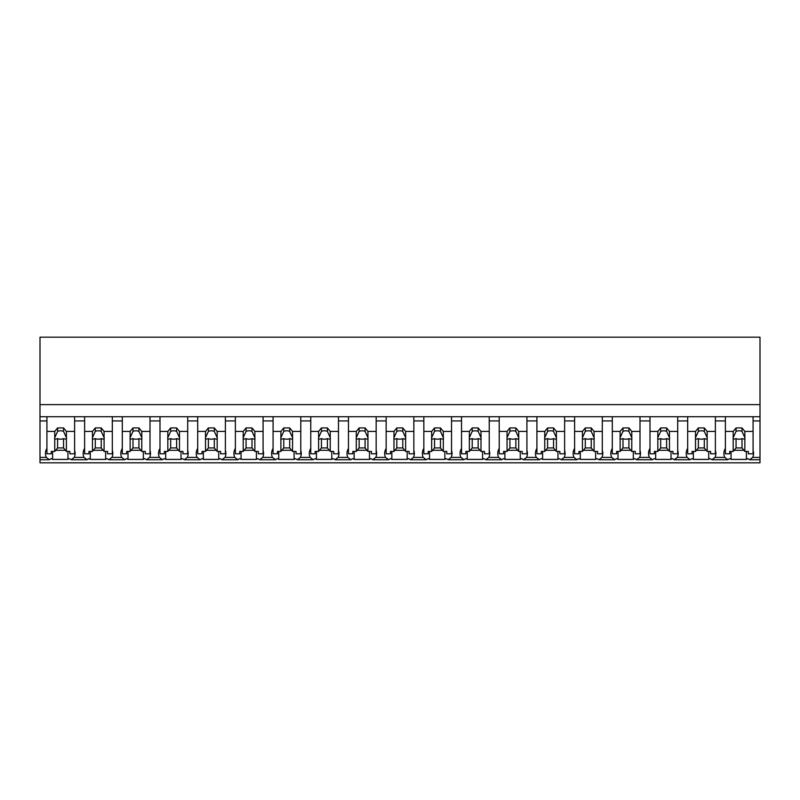 <?xml version="1.0" encoding="UTF-8"?>
<svg xmlns="http://www.w3.org/2000/svg" width="800" height="800" viewBox="0 0 800 800"><rect width="100%" height="100%" fill="white"/><g stroke="black" fill="none" stroke-linecap="round" stroke-linejoin="round"><path stroke-width="1.2" d="M760 416.73L760 462.82L40 462.82L40 420.93L46.92 420.93L46.92 416.73L760 416.73L760 404.63L40 404.63L40 420.93M760 404.63L760 337.18L40 337.18L40 404.63M760 457.4L752.68 457.4L749.66 459.72L747.73 458.62A17.93 12.68 -0 0 1 746.4 459.4L731.06 459.4A17.93 12.68 -0 0 1 729.73 458.62L727.8 459.72L711.97 459.72L710.04 458.62A17.93 12.68 -0 0 1 708.71 459.4L693.37 459.4A17.93 12.68 -0 0 1 692.04 458.62L690.11 459.72L674.28 459.72L672.35 458.62A17.93 12.68 -0 0 1 671.01 459.4L655.68 459.4A17.93 12.68 -0 0 1 654.35 458.62L652.41 459.72L636.59 459.72L634.66 458.62A17.93 12.68 -0 0 1 633.32 459.4L617.99 459.4A17.93 12.68 -0 0 1 616.65 458.62L614.72 459.72L598.9 459.72L596.97 458.62A17.93 12.68 -0 0 1 595.63 459.4L580.3 459.4A17.93 12.68 -0 0 1 578.96 458.62L577.03 459.72L561.21 459.72L559.27 458.62A17.93 12.68 -0 0 1 557.94 459.4L542.61 459.4A17.93 12.68 -0 0 1 541.27 458.62L539.34 459.72L523.51 459.72L521.58 458.62A17.93 12.68 -0 0 1 520.25 459.4L504.91 459.4A17.93 12.68 -0 0 1 503.58 458.62L501.65 459.72L485.82 459.72L483.89 458.62A17.93 12.68 -0 0 1 482.56 459.4L467.22 459.4A17.93 12.68 -0 0 1 465.89 458.62L463.96 459.72L448.13 459.72L446.2 458.62A17.93 12.68 -0 0 1 444.86 459.4L429.53 459.4A17.93 12.68 -0 0 1 428.2 458.62L426.26 459.72L410.44 459.72L408.51 458.62A17.93 12.68 -0 0 1 407.17 459.4L391.84 459.4A17.93 12.68 -0 0 1 390.5 458.62L388.57 459.72L372.75 459.72L370.82 458.62A17.93 12.68 -0 0 1 369.48 459.4L354.15 459.4A17.93 12.68 -0 0 1 352.81 458.62L350.88 459.72L335.06 459.72L333.12 458.62A17.93 12.68 -0 0 1 331.79 459.4L316.46 459.4A17.93 12.68 -0 0 1 315.12 458.62L313.19 459.72L297.36 459.72L295.43 458.62A17.93 12.68 -0 0 1 294.1 459.4L278.76 459.4A17.93 12.68 -0 0 1 277.43 458.62L275.5 459.72L259.67 459.72L257.74 458.62A17.93 12.68 -0 0 1 256.41 459.4L241.07 459.4A17.93 12.68 -0 0 1 239.74 458.62L237.81 459.72L221.98 459.72L220.05 458.62A17.93 12.68 -0 0 1 218.71 459.4L203.38 459.4A17.93 12.68 -0 0 1 202.05 458.62L200.11 459.72L184.29 459.72L182.36 458.62A17.93 12.68 -0 0 1 181.02 459.4L165.69 459.4A17.93 12.68 -0 0 1 164.35 458.62L162.42 459.72L146.6 459.72L144.67 458.62A17.93 12.68 -0 0 1 143.33 459.4L128 459.4A17.93 12.68 -0 0 1 126.66 458.62L124.73 459.72L108.91 459.72L106.97 458.62A17.93 12.68 -0 0 1 105.64 459.4L90.31 459.4A17.93 12.68 -0 0 1 88.97 458.62L87.04 459.72L71.21 459.72L69.28 458.62A17.93 12.68 -0 0 1 67.95 459.4L52.61 459.4A17.93 12.68 -0 0 1 51.28 458.62L49.35 459.72L40 459.72M46.92 448.41A17.93 12.68 180 0 0 45.44 453.46A17.93 12.68 180 0 0 46.33 457.4L49.35 459.72M40 416.73L46.92 416.73L46.92 431.42L54.75 431.42L57.61 427.93L63.54 427.93L66.4 431.42L74.62 431.42L74.62 416.73L74.62 420.93L84.62 420.93L84.62 416.73L84.62 431.42L92.45 431.42L95.3 427.93L101.24 427.93L104.09 431.42L112.32 431.42L112.32 416.73L112.32 420.93L122.31 420.93L122.31 416.73L122.31 431.42L130.14 431.42L132.99 427.93L138.93 427.93L141.78 431.42L150.01 431.42L150.01 416.73L150.01 420.93L160 420.93L160 416.73L160 431.42L167.83 431.42L170.68 427.93L176.62 427.93L179.48 431.42L187.7 431.42L187.7 416.73L187.7 420.93L197.69 420.93L197.69 416.73L197.69 431.42L205.52 431.42L208.38 427.93L214.31 427.93L217.17 431.42L225.39 431.42L225.39 416.73L225.39 420.93L235.38 420.93L235.38 416.73L235.38 431.42L243.21 431.42L246.07 427.93L252 427.93L254.86 431.42L263.08 431.42L263.08 416.73L263.08 420.93L273.08 420.93L273.08 416.73L273.08 431.42L280.9 431.42L283.76 427.93L289.69 427.93L292.55 431.42L300.77 431.42L300.77 416.73L300.77 420.93L310.77 420.93L310.77 416.73L310.77 431.42L318.6 431.42L321.45 427.93L327.39 427.93L330.24 431.42L338.47 431.42L338.47 416.73L338.47 420.93L348.46 420.93L348.46 416.73L348.46 431.42L356.29 431.42L359.14 427.93L365.08 427.93L367.93 431.42L376.16 431.42L376.16 416.73L376.16 420.93L386.15 420.93L386.15 416.73L386.15 431.42L393.98 431.42L396.83 427.93L402.77 427.93L405.63 431.42L413.85 431.42L413.85 416.73L413.85 420.93L423.84 420.93L423.84 416.73L423.84 431.42L431.67 431.42L434.53 427.93L440.46 427.93L443.32 431.42L451.54 431.42L451.54 416.73L451.54 420.93L461.53 420.93L461.53 416.73L461.53 431.42L469.36 431.42L472.22 427.93L478.15 427.93L481.01 431.42L489.23 431.42L489.23 416.73L489.23 420.93L499.23 420.93L499.23 416.73L499.23 431.42L507.05 431.42L509.91 427.93L515.85 427.93L518.7 431.42L526.92 431.42L526.92 416.73L526.92 420.93L536.92 420.93L536.92 416.73L536.92 431.42L544.75 431.42L547.6 427.93L553.54 427.93L556.39 431.42L564.62 431.42L564.62 416.73L564.62 420.93L574.61 420.93L574.61 416.73L574.61 431.42L582.44 431.42L585.29 427.93L591.23 427.93L594.08 431.42L602.31 431.42L602.31 416.73L602.31 420.93L612.3 420.93L612.3 416.73L612.3 431.42L620.13 431.42L622.98 427.93L628.92 427.93L631.78 431.42L640 431.42L640 416.73L640 420.93L649.99 420.93L649.99 416.73L649.99 431.42L657.82 431.42L660.68 427.93L666.61 427.93L669.47 431.42L677.69 431.42L677.69 416.73L677.69 420.93L687.68 420.93L687.68 416.73L687.68 431.42L695.51 431.42L698.37 427.93L704.3 427.93L707.16 431.42L715.38 431.42L715.38 416.73L715.38 420.93L725.38 420.93L725.38 416.73L725.38 431.42L733.2 431.42L736.06 427.93L742 427.93L744.85 431.42L753.08 431.42L753.08 416.73L753.08 420.93L760 420.93M52.61 451.43L52.61 459.4M67.95 451.43L67.95 459.4M55.67 450.31L65.49 450.31M84.62 448.41A17.93 12.68 180 0 0 83.13 453.46A17.93 12.68 180 0 0 84.02 457.4L74.23 457.4A17.93 12.68 180 0 0 75.12 453.46A17.93 12.68 180 0 0 74.62 450.5M74.23 457.4L71.21 459.72M752.68 457.4A17.93 12.68 180 0 0 753.57 453.46A17.93 12.68 180 0 0 753.08 450.5M725.38 448.41A17.93 12.68 180 0 0 723.89 453.46A17.93 12.68 180 0 0 724.78 457.4L727.8 459.72M731.06 451.43L731.06 459.4M746.4 451.43L746.4 459.4M734.12 450.31L743.94 450.31M724.78 457.4L714.99 457.4A17.93 12.68 180 0 0 715.88 453.46A17.93 12.68 180 0 0 715.38 450.5M84.02 457.4L87.04 459.72M90.31 451.43L90.31 459.4M105.64 451.43L105.64 459.4M93.36 450.31L103.18 450.31M122.31 448.41A17.93 12.68 180 0 0 120.82 453.46A17.93 12.68 180 0 0 121.71 457.4L111.92 457.4A17.93 12.68 180 0 0 112.81 453.46A17.93 12.68 180 0 0 112.32 450.5M111.92 457.4L108.91 459.72M121.71 457.4L124.73 459.72M128 451.43L128 459.4M143.33 451.43L143.33 459.4M131.05 450.31L140.87 450.31M160 448.41A17.93 12.68 180 0 0 158.52 453.46A17.93 12.68 180 0 0 159.41 457.4L149.61 457.4A17.93 12.68 180 0 0 150.5 453.46A17.93 12.68 180 0 0 150.01 450.5M149.61 457.4L146.6 459.72M159.41 457.4L162.42 459.72M165.69 451.43L165.69 459.4M181.02 451.43L181.02 459.4M168.74 450.31L178.56 450.31M197.69 448.41A17.93 12.68 180 0 0 196.21 453.46A17.93 12.68 180 0 0 197.1 457.4L187.31 457.4A17.93 12.68 180 0 0 188.19 453.46A17.93 12.68 180 0 0 187.7 450.5M187.31 457.4L184.29 459.72M197.1 457.4L200.11 459.72M203.38 451.43L203.38 459.4M218.71 451.43L218.71 459.4M206.43 450.31L216.25 450.31M235.38 448.41A17.93 12.68 180 0 0 233.9 453.46A17.93 12.68 180 0 0 234.79 457.4L225 457.4A17.93 12.68 180 0 0 225.89 453.46A17.93 12.68 180 0 0 225.39 450.5M225 457.4L221.98 459.72M234.79 457.4L237.81 459.72M241.07 451.43L241.07 459.4M256.41 451.43L256.41 459.4M244.13 450.31L253.95 450.31M273.08 448.41A17.93 12.68 180 0 0 271.59 453.46A17.93 12.68 180 0 0 272.48 457.4L262.69 457.4A17.93 12.68 180 0 0 263.58 453.46A17.93 12.68 180 0 0 263.08 450.5M262.69 457.4L259.67 459.72M272.48 457.4L275.5 459.72M278.76 451.43L278.76 459.4M294.1 451.43L294.1 459.4M281.82 450.31L291.64 450.31M310.77 448.41A17.93 12.68 180 0 0 309.28 453.46A17.93 12.68 180 0 0 310.17 457.4L300.38 457.4A17.93 12.68 180 0 0 301.27 453.46A17.93 12.68 180 0 0 300.77 450.5M300.38 457.4L297.36 459.72M310.17 457.4L313.19 459.72M316.46 451.43L316.46 459.4M331.79 451.43L331.79 459.4M319.51 450.31L329.33 450.31M348.46 448.41A17.93 12.68 180 0 0 346.97 453.46A17.93 12.68 180 0 0 347.86 457.4L338.07 457.4A17.93 12.68 180 0 0 338.96 453.46A17.93 12.68 180 0 0 338.47 450.5M338.07 457.4L335.06 459.72M347.86 457.4L350.88 459.72M354.15 451.43L354.15 459.4M369.48 451.43L369.48 459.4M357.2 450.31L367.02 450.31M386.15 448.41A17.93 12.68 180 0 0 384.67 453.46A17.93 12.68 180 0 0 385.56 457.4L375.76 457.4A17.93 12.68 180 0 0 376.65 453.46A17.93 12.68 180 0 0 376.16 450.5M375.76 457.4L372.75 459.72M385.56 457.4L388.57 459.72M391.84 451.43L391.84 459.4M407.17 451.43L407.17 459.4M394.89 450.31L404.71 450.31M423.84 448.41A17.93 12.68 180 0 0 422.36 453.46A17.93 12.68 180 0 0 423.25 457.4L413.46 457.4A17.93 12.68 180 0 0 414.34 453.46A17.93 12.68 180 0 0 413.85 450.5M413.46 457.4L410.44 459.72M423.25 457.4L426.26 459.72M429.53 451.43L429.53 459.4M444.86 451.43L444.86 459.4M432.58 450.31L442.4 450.31M461.53 448.41A17.93 12.68 180 0 0 460.05 453.46A17.93 12.68 180 0 0 460.94 457.4L451.15 457.4A17.93 12.68 180 0 0 452.04 453.46A17.93 12.68 180 0 0 451.54 450.5M451.15 457.4L448.13 459.72M460.94 457.4L463.96 459.72M467.22 451.43L467.22 459.4M482.56 451.43L482.56 459.4M470.28 450.31L480.1 450.31M499.23 448.41A17.93 12.68 180 0 0 497.74 453.46A17.93 12.68 180 0 0 498.63 457.4L488.84 457.4A17.93 12.68 180 0 0 489.73 453.46A17.93 12.68 180 0 0 489.23 450.5M488.84 457.4L485.82 459.72M498.63 457.4L501.65 459.72M504.91 451.43L504.91 459.4M520.25 451.43L520.25 459.4M507.97 450.31L517.79 450.31M536.92 448.41A17.93 12.68 180 0 0 535.43 453.46A17.93 12.68 180 0 0 536.32 457.4L526.53 457.4A17.93 12.68 180 0 0 527.42 453.46A17.93 12.68 180 0 0 526.92 450.5M526.53 457.4L523.51 459.72M536.32 457.4L539.34 459.72M542.61 451.43L542.61 459.4M557.94 451.43L557.94 459.4M545.66 450.31L555.48 450.31M574.61 448.41A17.93 12.68 180 0 0 573.12 453.46A17.93 12.68 180 0 0 574.01 457.4L564.22 457.4A17.93 12.68 180 0 0 565.11 453.46A17.93 12.68 180 0 0 564.62 450.5M564.22 457.4L561.21 459.72M574.01 457.4L577.03 459.72M580.3 451.43L580.3 459.4M595.63 451.43L595.63 459.4M583.35 450.31L593.17 450.31M612.3 448.41A17.93 12.68 180 0 0 610.82 453.46A17.93 12.68 180 0 0 611.71 457.4L601.91 457.4A17.93 12.68 180 0 0 602.8 453.46A17.93 12.68 180 0 0 602.31 450.5M601.91 457.4L598.9 459.72M611.71 457.4L614.72 459.72M617.99 451.43L617.99 459.4M633.32 451.43L633.32 459.4M621.04 450.31L630.86 450.31M649.99 448.41A17.93 12.68 180 0 0 648.51 453.46A17.93 12.68 180 0 0 649.4 457.4L639.61 457.4A17.93 12.68 180 0 0 640.49 453.46A17.93 12.68 180 0 0 640 450.5M639.61 457.4L636.59 459.72M649.4 457.4L652.41 459.72M655.68 451.43L655.68 459.4M671.01 451.43L671.01 459.4M658.73 450.31L668.55 450.31M687.68 448.41A17.93 12.68 180 0 0 686.2 453.46A17.93 12.68 180 0 0 687.09 457.4L677.3 457.4A17.93 12.68 180 0 0 678.19 453.46A17.93 12.68 180 0 0 677.69 450.5M677.3 457.4L674.28 459.72M687.09 457.4L690.11 459.72M693.37 451.43L693.37 459.4M708.71 451.43L708.71 459.4M696.43 450.31L706.25 450.31M714.99 457.4L711.97 459.72M66.4 431.42L66.4 437.68A5.94 4.2 180 0 1 66.51 438.49A5.94 4.2 180 0 1 66.4 439.3L66.4 451.43L69.88 451.43L69.88 453.81L74.62 453.81L74.62 431.42M54.75 431.42L54.75 437.68A5.94 4.2 180 0 0 54.64 438.49A5.94 4.2 180 0 0 54.75 439.3L54.75 451.43L51.28 451.43L51.28 453.81L46.92 453.81L46.92 431.42M54.75 437.68L57.61 431.36A5.94 4.2 0 0 1 63.54 431.36L63.54 427.93M57.61 427.93L57.61 431.36M66.4 437.68L63.54 431.36M66.4 439.3L63.54 438.63L63.54 447.93L66.4 451.43M54.75 451.43L57.61 447.93L63.54 447.93M54.75 439.3L57.61 438.63A5.94 4.2 180 0 0 63.54 438.63M57.61 438.63L57.61 447.93M104.09 431.42L104.09 437.68A5.94 4.2 180 0 1 104.2 438.49A5.94 4.2 180 0 1 104.09 439.3L104.09 451.43L107.57 451.43L107.57 453.81L112.32 453.81L112.32 431.42M92.45 431.42L92.45 437.68A5.94 4.2 180 0 0 92.33 438.49A5.94 4.2 180 0 0 92.45 439.3L92.45 451.43L88.97 451.43L88.97 453.81L84.62 453.81L84.62 431.42M92.45 437.68L95.3 431.36A5.94 4.2 0 0 1 101.24 431.36L101.24 427.93M95.3 427.93L95.3 431.36M104.09 437.68L101.24 431.36M104.09 439.3L101.24 438.63L101.24 447.93L104.09 451.43M92.45 451.43L95.3 447.93L101.24 447.93M92.45 439.3L95.3 438.63A5.94 4.2 180 0 0 101.24 438.63M95.3 438.63L95.3 447.93M141.78 431.42L141.78 437.68A5.94 4.2 180 0 1 141.9 438.49A5.94 4.2 180 0 1 141.78 439.3L141.78 451.43L145.26 451.43L145.26 453.81L150.01 453.81L150.01 431.42M130.14 431.42L130.14 437.68A5.94 4.2 180 0 0 130.02 438.49A5.94 4.2 180 0 0 130.14 439.3L130.14 451.43L126.66 451.43L126.66 453.81L122.31 453.81L122.31 431.42M130.14 437.68L132.99 431.36A5.94 4.2 0 0 1 138.93 431.36L138.93 427.93M132.99 427.93L132.99 431.36M141.78 437.68L138.93 431.36M141.78 439.3L138.93 438.63L138.93 447.93L141.78 451.43M130.14 451.43L132.99 447.93L138.93 447.93M130.14 439.3L132.99 438.63A5.94 4.2 180 0 0 138.93 438.63M132.99 438.63L132.99 447.93M179.48 431.42L179.48 437.68A5.94 4.2 180 0 1 179.59 438.49A5.94 4.2 180 0 1 179.48 439.3L179.48 451.43L182.95 451.43L182.95 453.81L187.7 453.81L187.7 431.42M167.83 431.42L167.83 437.68A5.94 4.2 180 0 0 167.72 438.49A5.94 4.2 180 0 0 167.83 439.3L167.83 451.43L164.35 451.43L164.35 453.81L160 453.81L160 431.42M167.83 437.68L170.68 431.36A5.94 4.2 0 0 1 176.62 431.36L176.62 427.93M170.68 427.93L170.68 431.36M179.48 437.68L176.62 431.36M179.48 439.3L176.62 438.63L176.62 447.93L179.48 451.43M167.83 451.43L170.68 447.93L176.62 447.93M167.83 439.3L170.68 438.63A5.94 4.2 180 0 0 176.62 438.63M170.68 438.63L170.68 447.93M217.17 431.42L217.17 437.68A5.94 4.2 180 0 1 217.28 438.49A5.94 4.2 180 0 1 217.17 439.3L217.17 451.43L220.64 451.43L220.64 453.81L225.39 453.81L225.39 431.42M205.52 431.42L205.52 437.68A5.94 4.2 180 0 0 205.41 438.49A5.94 4.2 180 0 0 205.52 439.3L205.52 451.43L202.04 451.43L202.04 453.81L197.69 453.81L197.69 431.42M205.52 437.68L208.38 431.36A5.94 4.2 0 0 1 214.31 431.36L214.31 427.93M208.38 427.93L208.38 431.36M217.17 437.68L214.31 431.36M217.17 439.3L214.31 438.63L214.31 447.93L217.17 451.43M205.52 451.43L208.38 447.93L214.31 447.93M205.52 439.3L208.38 438.63A5.94 4.2 180 0 0 214.31 438.63M208.38 438.63L208.38 447.93M254.86 431.42L254.86 437.68A5.94 4.2 180 0 1 254.97 438.49A5.94 4.2 180 0 1 254.86 439.3L254.86 451.43L258.33 451.43L258.33 453.81L263.08 453.81L263.08 431.42M243.21 431.42L243.21 437.68A5.94 4.2 180 0 0 243.1 438.49A5.94 4.2 180 0 0 243.21 439.3L243.21 451.43L239.74 451.43L239.74 453.81L235.38 453.81L235.38 431.42M243.21 437.68L246.07 431.36A5.94 4.2 0 0 1 252 431.36L252 427.93M246.07 427.93L246.07 431.36M254.86 437.68L252 431.36M254.86 439.3L252 438.63L252 447.93L254.86 451.43M243.21 451.43L246.07 447.93L252 447.93M243.21 439.3L246.07 438.63A5.94 4.2 180 0 0 252 438.63M246.07 438.63L246.07 447.93M292.55 431.42L292.55 437.68A5.94 4.2 180 0 1 292.66 438.49A5.94 4.2 180 0 1 292.55 439.3L292.55 451.43L296.03 451.43L296.03 453.81L300.77 453.81L300.77 431.42M280.9 431.42L280.9 437.68A5.94 4.2 180 0 0 280.79 438.49A5.94 4.2 180 0 0 280.9 439.3L280.9 451.43L277.43 451.43L277.43 453.81L273.08 453.81L273.08 431.42M280.9 437.68L283.76 431.36A5.94 4.2 0 0 1 289.69 431.36L289.69 427.93M283.76 427.93L283.76 431.36M292.55 437.68L289.69 431.36M292.55 439.3L289.69 438.63L289.69 447.93L292.55 451.43M280.9 451.43L283.76 447.93L289.69 447.93M280.9 439.3L283.76 438.63A5.94 4.2 180 0 0 289.69 438.63M283.76 438.63L283.76 447.93M330.24 431.42L330.24 437.68A5.94 4.2 180 0 1 330.35 438.49A5.94 4.2 180 0 1 330.24 439.3L330.24 451.43L333.72 451.43L333.72 453.81L338.47 453.81L338.47 431.42M318.6 431.42L318.6 437.68A5.94 4.2 180 0 0 318.48 438.49A5.94 4.2 180 0 0 318.6 439.3L318.6 451.43L315.12 451.43L315.12 453.81L310.77 453.81L310.77 431.42M318.6 437.68L321.45 431.36A5.94 4.2 0 0 1 327.39 431.36L327.39 427.93M321.45 427.93L321.45 431.36M330.24 437.68L327.39 431.36M330.24 439.3L327.39 438.63L327.39 447.93L330.24 451.43M318.6 451.43L321.45 447.93L327.39 447.93M318.6 439.3L321.45 438.63A5.94 4.2 180 0 0 327.39 438.63M321.45 438.63L321.45 447.93M367.93 431.42L367.93 437.68A5.94 4.2 180 0 1 368.05 438.49A5.94 4.2 180 0 1 367.93 439.3L367.93 451.43L371.41 451.43L371.41 453.81L376.16 453.81L376.16 431.42M356.29 431.42L356.29 437.68A5.94 4.2 180 0 0 356.17 438.49A5.94 4.2 180 0 0 356.29 439.3L356.29 451.43L352.81 451.43L352.81 453.81L348.46 453.81L348.46 431.42M356.29 437.68L359.14 431.36A5.94 4.2 0 0 1 365.08 431.36L365.08 427.93M359.14 427.93L359.14 431.36M367.93 437.68L365.08 431.36M367.93 439.3L365.08 438.63L365.08 447.93L367.93 451.43M356.29 451.43L359.14 447.93L365.08 447.93M356.29 439.3L359.14 438.63A5.94 4.2 180 0 0 365.08 438.63M359.14 438.63L359.14 447.93M405.63 431.42L405.63 437.68A5.94 4.2 180 0 1 405.74 438.49A5.94 4.2 180 0 1 405.63 439.3L405.63 451.43L409.1 451.43L409.1 453.81L413.85 453.81L413.85 431.42M393.98 431.42L393.98 437.68A5.94 4.2 180 0 0 393.87 438.49A5.94 4.2 180 0 0 393.98 439.3L393.98 451.43L390.5 451.43L390.5 453.81L386.15 453.81L386.15 431.42M393.98 437.68L396.83 431.36A5.94 4.2 0 0 1 402.77 431.36L402.77 427.93M396.83 427.93L396.83 431.36M405.63 437.68L402.77 431.36M405.63 439.3L402.77 438.63L402.77 447.93L405.63 451.43M393.98 451.43L396.83 447.93L402.77 447.93M393.98 439.3L396.83 438.63A5.94 4.2 180 0 0 402.77 438.63M396.83 438.63L396.83 447.93M443.32 431.42L443.32 437.68A5.94 4.2 180 0 1 443.43 438.49A5.94 4.2 180 0 1 443.32 439.3L443.32 451.43L446.79 451.43L446.79 453.81L451.54 453.81L451.54 431.42M431.67 431.42L431.67 437.68A5.94 4.2 180 0 0 431.56 438.49A5.94 4.2 180 0 0 431.67 439.3L431.67 451.43L428.19 451.43L428.19 453.81L423.84 453.81L423.84 431.42M431.67 437.68L434.53 431.36A5.94 4.2 0 0 1 440.46 431.36L440.46 427.93M434.53 427.93L434.53 431.36M443.32 437.68L440.46 431.36M443.32 439.3L440.46 438.63L440.46 447.93L443.32 451.43M431.67 451.43L434.53 447.93L440.46 447.93M431.67 439.3L434.53 438.63A5.94 4.2 180 0 0 440.46 438.63M434.53 438.63L434.53 447.93M481.01 431.42L481.01 437.68A5.94 4.2 180 0 1 481.12 438.49A5.94 4.2 180 0 1 481.01 439.3L481.01 451.43L484.48 451.43L484.48 453.81L489.23 453.81L489.23 431.42M469.36 431.42L469.36 437.68A5.94 4.2 180 0 0 469.25 438.49A5.94 4.2 180 0 0 469.36 439.3L469.36 451.43L465.89 451.43L465.89 453.81L461.53 453.81L461.53 431.42M469.36 437.68L472.22 431.36A5.94 4.2 0 0 1 478.15 431.36L478.15 427.93M472.22 427.93L472.22 431.36M481.01 437.68L478.15 431.36M481.01 439.3L478.15 438.63L478.15 447.93L481.01 451.43M469.36 451.43L472.22 447.93L478.15 447.93M469.36 439.3L472.22 438.63A5.94 4.2 180 0 0 478.15 438.63M472.22 438.63L472.22 447.93M518.7 431.42L518.7 437.68A5.94 4.2 180 0 1 518.81 438.49A5.94 4.2 180 0 1 518.7 439.3L518.7 451.43L522.18 451.43L522.18 453.81L526.92 453.81L526.92 431.42M507.05 431.42L507.05 437.68A5.94 4.2 180 0 0 506.94 438.49A5.94 4.2 180 0 0 507.05 439.3L507.05 451.43L503.58 451.43L503.58 453.81L499.23 453.81L499.23 431.42M507.05 437.68L509.91 431.36A5.94 4.2 0 0 1 515.85 431.36L515.85 427.93M509.91 427.93L509.91 431.36M518.7 437.68L515.85 431.36M518.7 439.3L515.85 438.63L515.85 447.93L518.7 451.43M507.05 451.43L509.91 447.93L515.85 447.93M507.05 439.3L509.91 438.63A5.94 4.2 180 0 0 515.85 438.63M509.91 438.63L509.91 447.93M556.39 431.42L556.39 437.68A5.94 4.2 180 0 1 556.5 438.49A5.94 4.2 180 0 1 556.39 439.3L556.39 451.43L559.87 451.43L559.87 453.81L564.62 453.81L564.62 431.42M544.75 431.42L544.75 437.68A5.94 4.2 180 0 0 544.63 438.49A5.94 4.2 180 0 0 544.75 439.3L544.75 451.43L541.27 451.43L541.27 453.81L536.92 453.81L536.92 431.42M544.75 437.68L547.6 431.36A5.94 4.2 0 0 1 553.54 431.36L553.54 427.93M547.6 427.93L547.6 431.36M556.39 437.68L553.54 431.36M556.39 439.3L553.54 438.63L553.54 447.93L556.39 451.43M544.75 451.43L547.6 447.93L553.54 447.93M544.75 439.3L547.6 438.63A5.94 4.2 180 0 0 553.54 438.63M547.6 438.63L547.6 447.93M594.08 431.42L594.08 437.68A5.94 4.2 180 0 1 594.2 438.49A5.94 4.2 180 0 1 594.08 439.3L594.08 451.43L597.56 451.43L597.56 453.81L602.31 453.81L602.31 431.42M582.44 431.42L582.44 437.68A5.94 4.2 180 0 0 582.32 438.49A5.94 4.2 180 0 0 582.44 439.3L582.44 451.43L578.96 451.43L578.96 453.81L574.61 453.81L574.61 431.42M582.44 437.68L585.29 431.36A5.94 4.2 0 0 1 591.23 431.36L591.23 427.93M585.29 427.93L585.29 431.36M594.08 437.68L591.23 431.36M594.08 439.3L591.23 438.63L591.23 447.93L594.08 451.43M582.44 451.43L585.29 447.93L591.23 447.93M582.44 439.3L585.29 438.63A5.94 4.2 180 0 0 591.23 438.63M585.29 438.63L585.29 447.93M631.78 431.42L631.78 437.68A5.94 4.2 180 0 1 631.89 438.49A5.94 4.2 180 0 1 631.78 439.3L631.78 451.43L635.25 451.43L635.25 453.81L640 453.81L640 431.42M620.13 431.42L620.13 437.68A5.94 4.2 180 0 0 620.02 438.49A5.94 4.2 180 0 0 620.13 439.3L620.13 451.43L616.65 451.43L616.65 453.81L612.3 453.81L612.3 431.42M620.13 437.68L622.98 431.36A5.94 4.2 0 0 1 628.92 431.36L628.92 427.93M622.98 427.93L622.98 431.36M631.78 437.68L628.92 431.36M631.78 439.3L628.92 438.63L628.92 447.93L631.78 451.43M620.13 451.43L622.98 447.93L628.92 447.93M620.13 439.3L622.98 438.63A5.94 4.2 180 0 0 628.92 438.63M622.98 438.63L622.98 447.93M669.47 431.42L669.47 437.68A5.94 4.2 180 0 1 669.58 438.49A5.94 4.2 180 0 1 669.47 439.3L669.47 451.43L672.94 451.43L672.94 453.81L677.69 453.81L677.69 431.42M657.82 431.42L657.82 437.68A5.94 4.2 180 0 0 657.71 438.49A5.94 4.2 180 0 0 657.82 439.3L657.82 451.43L654.34 451.43L654.34 453.81L649.99 453.81L649.99 431.42M657.82 437.68L660.68 431.36A5.94 4.2 0 0 1 666.61 431.36L666.61 427.93M660.68 427.93L660.68 431.36M669.47 437.68L666.61 431.36M669.47 439.3L666.61 438.63L666.61 447.93L669.47 451.43M657.82 451.43L660.68 447.93L666.61 447.93M657.82 439.3L660.68 438.63A5.94 4.2 180 0 0 666.61 438.63M660.68 438.63L660.68 447.93M707.16 431.42L707.16 437.68A5.94 4.2 180 0 1 707.27 438.49A5.94 4.2 180 0 1 707.16 439.3L707.16 451.43L710.63 451.43L710.63 453.81L715.38 453.81L715.38 431.42M695.51 431.42L695.51 437.68A5.94 4.2 180 0 0 695.4 438.49A5.94 4.2 180 0 0 695.51 439.3L695.51 451.43L692.04 451.43L692.04 453.81L687.68 453.81L687.68 431.42M695.51 437.68L698.37 431.36A5.94 4.2 0 0 1 704.3 431.36L704.3 427.93M698.37 427.93L698.37 431.36M707.16 437.68L704.3 431.36M707.16 439.3L704.3 438.63L704.3 447.93L707.16 451.43M695.51 451.43L698.37 447.93L704.3 447.93M695.51 439.3L698.37 438.63A5.94 4.2 180 0 0 704.3 438.63M698.37 438.63L698.37 447.93M744.85 431.42L744.85 437.68A5.94 4.2 180 0 1 744.96 438.49A5.94 4.2 180 0 1 744.85 439.3L744.85 451.43L748.33 451.43L748.33 453.81L753.08 453.81L753.08 431.42M733.2 431.42L733.2 437.68A5.94 4.2 180 0 0 733.09 438.49A5.94 4.2 180 0 0 733.2 439.3L733.2 451.43L729.73 451.43L729.73 453.81L725.38 453.81L725.38 431.42M733.2 437.68L736.06 431.36A5.94 4.2 0 0 1 742 431.36L742 427.93M736.06 427.93L736.06 431.36M744.85 437.68L742 431.36M744.85 439.3L742 438.63L742 447.93L744.85 451.43M733.2 451.43L736.06 447.93L742 447.93M733.2 439.3L736.06 438.63A5.94 4.2 180 0 0 742 438.63M736.06 438.63L736.06 447.93M46.33 457.4L40 457.4M760 459.72L749.66 459.72"/></g></svg>
